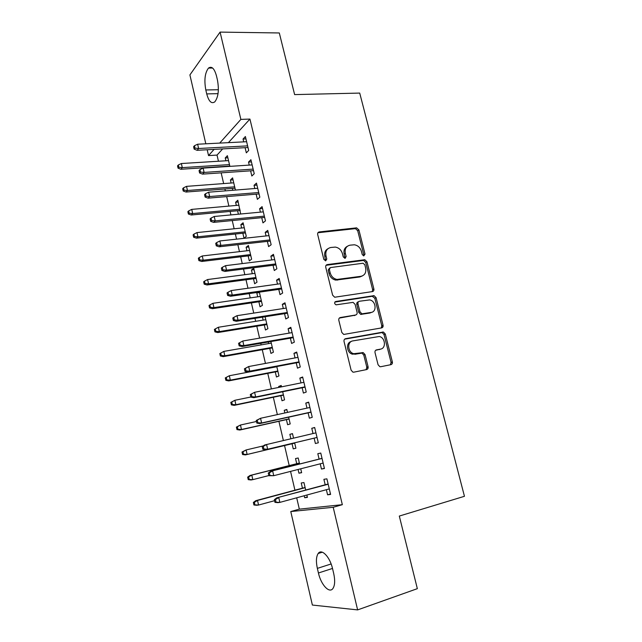 <?xml version="1.0" encoding="UTF-8"?>
<svg xmlns="http://www.w3.org/2000/svg" width="642" height="642" viewBox="0 0 642 642"><rect width="100%" height="100%" fill="white"/><g stroke="black" fill="none" stroke-linecap="round" stroke-linejoin="round"><path stroke-width="0.96" d="M363.733 255.925L365.033 254.136L358.894 229.908L356.623 227.854L319.218 231.939C317.975 232.219 317.461 233.078 317.678 234.507L323.817 259.392L325.703 260.845L326.77 259.015L325.976 255.789C325.269 251.191 326.89 248.422 330.839 247.483L335.301 247.09C338.872 247.708 341.255 249.915 342.451 253.718L343.253 256.912L345.099 258.357L346.134 256.543L345.34 253.357C344.618 248.815 346.19 246.087 350.042 245.172L354.344 244.787C357.859 245.372 360.218 247.563 361.422 251.343L362.216 254.497L363.733 255.925L363.821 254.85L357.698 230.679L355.435 228.632L317.918 232.749M325.518 260.861L324.828 256.511L325.976 255.789M344.866 258.365L344.16 254.08L345.34 253.357M378.066 364.744L379.855 366.694L380.714 366.726L390.946 364.664C392.134 364.271 392.599 363.34 392.358 361.879L385.288 334L383.394 332.034L345.565 338.687C344.321 339.064 343.807 339.995 344.04 341.488L351.11 370.153L352.891 372.127L353.822 372.167L366.606 369.583C367.826 369.182 368.323 368.235 368.083 366.751L365.049 354.585L363.212 352.61L353.774 353.694C347.619 352.426 346.881 341.624 352.867 340.894L379.278 336.496C385.336 337.523 386.404 348.325 380.497 349.128L376.477 349.89C375.273 350.267 374.8 351.198 375.032 352.667L378.066 364.744M296.692 497.799L299.332 509.146L342.338 504.684L249.939 119.067L240.87 119.404L219.708 143.094M342.338 504.684L333.198 507.292L357.626 609.9L312.373 605.053L290.77 511.546L333.198 507.292M205.817 143.8L189.904 74.913L220.086 32.1L279.31 32.967L294.622 94.607L359.713 93.082L464.455 496.298L399.308 516.064L417.34 588.666L357.626 609.9M220.086 32.1L240.87 119.404M372.44 291.588C373.628 291.259 374.101 290.385 373.869 288.964L366.967 261.759L364.817 259.721L327.276 264.584C326.032 264.897 325.518 265.772 325.743 267.224L332.636 295.184L334.691 297.23L372.44 291.588M376.076 297.663L383.057 325.197C383.298 326.642 382.825 327.54 381.637 327.901L343.727 334.45L341.809 332.436L338.815 320.286C338.591 318.809 339.096 317.894 340.34 317.533L355.612 315.005C356.824 314.652 357.321 313.745 357.088 312.293L355.106 304.38L353.092 302.358L336.079 304.838C334.297 303.69 334.177 302.583 335.726 301.507L374.053 295.657L376.076 297.663L374.824 298.273L381.781 325.751L383.057 325.197M320.214 463.813L321.457 469.053L324.435 468.499L320.759 453.059L317.814 453.701L319.09 459.086M299.597 464.006L298.193 457.987L295.521 458.573L296.724 463.701M298.073 469.471L298.939 473.194L301.596 472.512M300.721 468.796L301.636 472.697L298.939 473.194M308.112 412.862L309.372 418.183L312.245 417.324L308.633 402.133L305.785 403.088L306.98 408.119M287.512 412.381L286.822 409.452L284.237 410.318L284.855 412.958M286.42 419.635L287.608 424.715L290.216 423.929L288.635 417.18M296.227 362.858L297.487 368.155L300.263 366.991L296.708 352.049L293.956 353.309L295.055 357.915M275.274 371.943L276.453 376.99L278.973 375.931L276.774 366.542M284.542 313.681L285.794 318.946L288.475 317.485L284.976 302.791L282.32 304.332L283.315 308.521M262.466 317.164L263.156 320.109M264.295 324.988L265.467 330.012L267.907 328.68L265.106 316.747M273.043 265.29L274.286 270.523L276.879 268.781L273.436 254.328L270.876 256.15L271.775 259.938M253.486 278.764L254.657 283.756L257.009 282.167L253.775 268.356L251.439 270.017L252.306 273.709M261.735 217.678L262.971 222.886L265.467 220.864L262.08 206.644L259.609 208.738L260.419 212.141M242.845 233.239L244.008 238.206L246.279 236.368L243.093 222.766L240.846 224.676L241.625 228.014M250.605 170.828L251.833 176.004L254.24 173.717L250.91 159.722L248.526 162.081L249.24 165.106M235.437 190.064L232.581 177.874L230.406 180.025L231.104 183.018M232.364 188.411L232.797 190.273M249.939 119.067L228.392 142.644M222.678 148.904L217.02 155.091L218.449 161.238M221.153 172.85L223.649 183.58M224.901 188.997L225.342 190.867M226.674 196.604L228.881 206.098M230.117 211.427L230.927 214.91M232.243 220.551L234.153 228.777M235.373 234.033L236.561 239.153M237.853 244.698L239.466 251.64M240.67 256.808L242.243 263.597M243.511 269.046L244.827 274.68M246.006 279.76L247.972 288.242M249.216 293.595L250.22 297.904M251.383 302.896L253.75 313.087M254.97 318.344L255.66 321.305M256.8 326.208L259.577 338.149M260.772 343.301L261.15 344.89M262.265 349.705L265.451 363.42M267.77 373.387L271.381 388.9M273.315 397.254L277.352 414.604M278.909 421.312L283.379 440.524M284.55 445.564L289.205 465.586M290.553 471.388L294.927 490.191M229.884 166.366L227.38 155.677L225.246 157.948L225.904 160.781M245.1 147.684L246.327 152.844L248.695 150.429L245.388 136.537L243.045 139.033L243.719 141.866M240.678 213.995L237.813 200.232L235.606 202.262L236.344 205.432M237.588 210.745L238.399 214.211M256.142 194.165L257.378 199.349L259.833 197.198L256.471 183.09L254.047 185.321L254.802 188.523M248.149 255.917L249.313 260.893L251.624 259.175L248.414 245.469L246.119 247.258L246.945 250.773M267.369 241.392L268.605 246.608L271.149 244.73L267.738 230.39L265.218 232.356L266.069 235.943M257.659 292.391L256.8 292.945L257.707 296.821M258.87 301.788L260.042 306.788L262.434 305.335L259.344 292.15M278.772 289.39L280.016 294.638L282.657 293.033L279.182 278.459L276.574 280.145L277.521 284.133M268.268 342.001L268.645 343.59M269.76 348.373L270.94 353.405L273.412 352.217L270.916 341.544M290.361 338.165L291.612 343.446L294.341 342.138L290.818 327.316L288.114 328.72L289.157 333.118M281.525 386.853L281.204 385.473L278.668 386.476L278.877 387.383M280.827 395.697L282.007 400.76L284.567 399.838L282.681 391.756M302.141 387.76L303.409 393.065L306.234 392.053L302.647 376.99L299.846 378.098L300.994 382.913M293.538 438.133L292.487 433.623L289.863 434.345L290.89 438.751M292.062 443.766L293.25 448.862L295.906 448.22L293.25 448.862M294.638 442.819L295.906 448.22M318.312 442.803L315.391 443.51L318.312 442.803L314.668 427.492L311.771 428.294L313.023 433.543M314.123 438.173L315.391 443.51M305.696 490.039L303.947 482.551L301.226 482.985L302.446 488.177M304.212 495.744L304.677 497.727L307.325 497.004M306.868 495.022L307.414 497.381L304.677 497.727M326.369 489.702L327.58 494.805L330.606 494.42L326.898 478.844L323.897 479.325L325.197 484.782M368.131 366.999L367.497 367.128M333.712 573.563C335.18 580.352 334.931 585.303 332.965 588.425C329.402 593.93 320.944 584.693 318.432 572.993L317.357 568.379C315.896 561.598 316.169 556.63 318.175 553.5C321.578 548.212 329.956 556.855 332.596 568.796L333.712 573.563M299.332 509.146L290.77 511.546M217.02 155.091L208.538 155.581L207.189 149.746M205.809 89.968C204.036 80.073 204.934 72.779 208.506 68.076C211.732 65.845 214.396 68.469 216.482 75.949L217.437 79.993C219.211 89.928 218.336 97.207 214.813 101.845C211.491 104.124 208.794 101.476 206.724 93.901L205.809 89.968L218.376 89.719M214.091 149.369L208.538 155.581M225.246 157.948L227.878 157.796M243.045 139.033L245.95 138.889M230.406 180.025L233.038 179.832M248.526 162.081L251.431 161.896M235.606 202.262L238.238 202.037M254.047 185.321L256.952 185.097M240.846 224.676L243.478 224.411M259.609 208.738L262.522 208.473M246.119 247.258L248.759 246.953M265.218 232.356L268.131 232.043M251.439 270.017L254.08 269.672M270.876 256.15L273.789 255.797M256.8 292.945L259.448 292.567M276.574 280.145L279.487 279.752M282.32 304.332L285.241 303.891M373.933 289.349L372.769 289.526M288.114 328.72L291.035 328.231M293.956 353.309L296.877 352.771M278.668 386.476L281.316 385.938M299.846 378.098L302.767 377.512M284.237 410.318L286.894 409.74M305.785 403.088L308.706 402.462M289.863 434.345L292.511 433.735M311.771 428.294L314.7 427.612M321.457 469.053L324.387 468.291M327.58 494.805L330.502 493.995M347.242 246.351C344.489 247.86 343.462 250.436 344.16 254.08M327.91 248.735C325.165 250.3 324.138 252.892 324.828 256.511M372.256 291.612L372.625 289.598L365.747 262.45L363.605 260.427L326.064 265.298M364.792 264.665L362.971 263.236L330.405 267.578L329.338 269.423L330.181 272.842C331.304 276.501 333.567 278.7 336.978 279.439L361.029 276.301C364.849 275.29 366.381 272.521 365.635 268.003L364.792 264.665M329.555 268.091L328.182 270.113L329.338 269.423M362.248 275.98L359.817 276.967L335.798 280.105C332.395 279.374 330.14 277.175 329.025 273.524L328.182 270.113M381.284 327.966L381.781 325.751M339.305 318.095L355.267 315.166M334.851 302.077L372.232 296.275L373.475 295.649M371.14 312.429C377.231 311.747 375.851 300.665 369.599 299.918L359.456 301.242C358.252 301.579 357.763 302.47 357.995 303.923L359.969 311.819L361.944 313.834L371.14 312.429L369.888 313.015L371.686 312.309M358.517 301.716L358.236 301.852C357.032 302.189 356.543 303.08 356.775 304.525L357.995 303.923M369.888 313.015L360.708 314.411L358.742 312.405L356.775 304.525M374.824 298.273L372.232 296.275M380.65 349.096L375.642 350.307M351.23 341.512C345.589 342.692 346.624 352.98 352.538 354.191L356.061 353.782M366.109 369.688L366.815 367.208L363.797 355.082L361.96 353.108L354.825 354.28M390.384 364.776L391.058 362.345L384.012 334.538L382.118 332.564L344.618 339.177M178.315 164.986L177.545 165.901L178.059 168.18L178.829 167.265L178.315 164.986L181.365 163.525L182.296 167.626L180.9 169.255L229.82 166.085M178.829 167.265L182.296 167.626L229.467 164.601M181.365 163.525L228.536 160.62M180.9 169.255L178.059 168.18M194.991 148.109L194.446 145.726L193.603 146.737L194.149 149.113L194.991 148.109L198.619 148.503L197.64 144.217L246.624 141.721M247.611 145.878L198.619 148.503L197.086 150.3L248.005 147.524M194.149 149.113L197.086 150.3M197.64 144.217L194.446 145.726M183.468 187.857L182.689 188.724L183.203 191.011L183.989 190.152L183.468 187.857L186.533 186.365L187.464 190.497L186.044 192.038L234.996 188.21M183.989 190.152L187.464 190.497L234.675 186.838M186.533 186.365L233.736 182.826M186.044 192.038L183.203 191.011M188.668 210.905L187.865 211.716L188.387 214.027L189.189 213.216L188.668 210.905L191.733 209.388L192.672 213.553L191.228 214.998L240.22 210.496M189.189 213.216L192.672 213.553L239.923 209.244M191.733 209.388L238.976 205.199M191.228 214.998L188.387 214.027M200.473 172.056L199.927 169.649L199.06 170.603L199.614 173.003L200.473 172.056L204.116 172.425L203.121 168.108L252.145 164.914M253.149 169.111L204.116 172.425L202.551 174.126L253.51 170.628M199.614 173.003L202.551 174.126M203.121 168.108L199.927 169.649M206.002 196.187L205.448 193.764L204.565 194.662L205.119 197.078L206.002 196.187L209.653 196.548L208.65 192.191L257.715 188.299M258.718 192.528L209.653 196.548L208.056 198.145L259.055 193.924M205.119 197.078L208.056 198.145M208.65 192.191L205.448 193.764M193.9 234.129L193.09 234.892L193.611 237.219L194.43 236.465L193.9 234.129L196.982 232.589L197.929 236.786L196.452 238.142L245.485 232.966M194.43 236.465L197.929 236.786L245.212 231.818M196.982 232.589L244.257 227.741M196.452 238.142L193.611 237.219M199.18 257.546L198.354 258.253L198.884 260.604L199.71 259.898L199.18 257.546L202.262 255.973L203.217 260.203L201.716 261.471L250.781 255.596M199.71 259.898L203.217 260.203L250.54 254.577M202.262 255.973L249.586 250.468M201.716 261.471L198.884 260.604M211.571 220.527L211.017 218.087L210.119 218.922L210.68 221.362L211.571 220.527L215.239 220.872L214.227 216.482L263.324 211.868M264.344 216.129L215.239 220.872L213.609 222.373L264.64 217.397M210.68 221.362L213.609 222.373M214.227 216.482L211.017 218.087M217.197 245.067L216.627 242.604L215.712 243.39L216.282 245.846L217.197 245.067L220.864 245.396L219.853 240.967L268.982 235.622M270.009 239.923L220.864 245.396L219.203 246.793L270.282 241.063M216.282 245.846L219.203 246.793M219.853 240.967L216.627 242.604M204.501 281.148L203.658 281.798L204.188 284.165L205.039 283.515L204.501 281.148L207.591 279.543L208.554 283.812L207.021 284.976L256.126 278.411M205.039 283.515L208.554 283.812L255.917 277.505M207.591 279.543L254.946 273.364M207.021 284.976L204.188 284.165M222.862 269.817L222.292 267.329L221.362 268.051L221.923 270.531L222.862 269.817L226.546 270.13L225.519 265.668L274.688 259.577M275.715 263.91L226.546 270.13L224.852 271.422L275.956 264.921M221.923 270.531L224.852 271.422M225.519 265.668L222.292 267.329M209.862 304.934L209.003 305.536L209.541 307.919L210.399 307.325L209.862 304.934L212.959 303.305L213.93 307.606L212.366 308.674L261.511 301.395M210.399 307.325L213.93 307.606L261.326 300.608M212.959 303.305L260.347 296.435M212.366 308.674L209.541 307.919M228.576 294.766L227.998 292.262L227.051 292.929L227.621 295.424L228.576 294.766L232.268 295.071L231.232 290.569L280.434 283.724M281.477 288.098L232.268 295.071L230.542 296.251L281.686 288.972M227.621 295.424L230.542 296.251M231.232 290.569L227.998 292.262M215.271 328.913L214.396 329.458L214.934 331.866L215.816 331.32L215.271 328.913L218.376 327.26L219.355 331.593L217.758 332.556L266.936 324.563M215.816 331.32L219.355 331.593L266.783 323.897M218.376 327.26L265.796 319.692M217.758 332.556L214.934 331.866M234.338 319.933L233.76 317.405L232.789 318.007L233.367 320.527L234.338 319.933L238.046 320.222L237.002 315.679L286.236 308.072M287.279 312.477L238.046 320.222L236.288 321.289L287.455 313.216M233.367 320.527L236.288 321.289M237.002 315.679L233.76 317.405M220.72 353.092L219.829 353.582L220.375 355.997L221.265 355.516L220.72 353.092L223.833 351.399L224.82 355.764L223.199 356.639L272.409 347.908M221.265 355.516L224.82 355.764L272.28 347.362M223.833 351.399L271.285 343.125M223.199 356.639L220.375 355.997M382.801 327.107L381.669 327.388M382.415 327.548L381.436 327.789M240.148 345.308L239.562 342.764L238.575 343.301L239.153 345.845L240.148 345.308L243.864 345.581L242.812 340.998L292.078 332.62M293.137 337.058L243.864 345.581L242.074 346.544L293.282 337.66M239.153 345.845L242.074 346.544M242.812 340.998L239.562 342.764M225.302 377.889L225.856 380.329L226.762 379.903L226.217 377.456L225.302 377.889L229.33 375.739L230.326 380.144L228.672 380.907L277.914 371.429M226.762 379.903L230.326 380.144L277.817 371.02M226.217 377.456L229.33 375.739L276.822 366.743M228.672 380.907L225.856 380.329M244.409 368.813L244.995 371.381L246.006 370.907L245.421 368.339L244.409 368.813L248.679 366.542L297.968 357.369M245.421 368.339L248.679 366.542L249.738 371.164L247.908 372.007L299.148 362.305M246.006 370.907L249.738 371.164L299.036 361.847M244.995 371.381L247.908 372.007M230.823 402.398L231.377 404.861L232.308 404.492L231.754 402.028L230.823 402.398L234.884 400.279L235.887 404.717L234.194 405.375L283.475 395.143M232.308 404.492L235.887 404.717L283.403 394.854M231.754 402.028L234.884 400.279L250.862 397.005M234.194 405.375L231.377 404.861M368.139 367.039L367.465 367.128M250.3 394.541L250.886 397.125L251.921 396.716L251.327 394.132L250.3 394.541L254.593 392.302L303.915 382.319M251.327 394.132L254.593 392.302L255.66 396.957L253.799 397.687L305.062 387.158M251.921 396.716L255.66 396.957L304.99 386.837M250.886 397.125L253.799 397.687M236.392 427.107L236.954 429.586L237.901 429.281L237.339 426.794L236.392 427.107L240.469 425.012L241.48 429.49L239.763 430.044L289.069 419.041M237.901 429.281L241.48 429.49L289.028 418.889M237.339 426.794L240.469 425.012L256.463 421.497M239.763 430.044L236.954 429.586M256.23 420.486L256.832 423.094L257.875 422.757L257.281 420.141L256.23 420.486L260.556 418.279L309.901 407.485M257.281 420.141L260.556 418.279L261.631 422.974L259.737 423.592L311.033 412.212M257.875 422.757L261.631 422.974L310.985 412.036M256.832 423.094L259.737 423.592M242.002 452.016L242.564 454.52L243.535 454.271L242.965 451.759L242.002 452.016L246.111 449.954L247.13 454.464L245.38 454.913L294.71 443.132M243.535 454.271L247.13 454.464L294.702 443.108M242.965 451.759L246.111 449.954L263.34 445.885M245.38 454.913L242.564 454.52M262.225 446.663L262.827 449.288L263.894 449.015L263.284 446.375L262.225 446.663L264.64 444.994L315.944 432.852M263.284 446.375L266.574 444.481L267.658 449.223L265.724 449.713L317.044 437.475M263.894 449.015L267.658 449.223L317.036 437.443M262.827 449.288L265.724 449.713M247.66 477.134L248.229 479.654L249.216 479.47L248.639 476.942L247.66 477.134L250.019 475.457L251.792 475.096L252.82 479.646L268.837 475.57M249.216 479.47L252.82 479.646L251.038 479.983L248.229 479.654M248.639 476.942L251.792 475.096L299.389 463.115M250.019 475.457L299.373 463.026M322.019 458.348L270.675 471.3L322.035 458.436M269.343 472.841L268.26 473.058L268.87 475.706L269.953 475.497L269.343 472.841L272.641 470.907L273.733 475.69L323.143 463.067M269.953 475.497L273.733 475.69L268.87 475.706M270.675 471.3L268.26 473.058M253.365 502.453L253.935 504.997L254.938 504.877L254.368 502.325L253.365 502.453L255.717 500.696L257.522 500.447L258.557 505.037L274.583 500.696M254.938 504.877L258.557 505.037L256.744 505.262L253.935 504.997M254.368 502.325L257.522 500.447L305.151 487.687M255.717 500.696L305.094 487.471M328.126 483.996L276.758 497.839L328.182 484.237M275.458 499.532L274.351 499.685L274.961 502.357L276.076 502.221L275.458 499.532L278.756 497.566L279.864 502.389L329.29 488.907M276.076 502.221L279.864 502.389L277.858 502.638L274.961 502.357M276.758 497.839L274.351 499.685M363.821 254.85L365.033 254.136M325.622 259.729L326.77 259.015M344.955 257.257L346.134 256.543M318.087 232.717L319.218 231.939M355.114 228.632L356.31 227.862M357.698 230.679L358.894 229.908M326.12 265.29L327.276 264.584M363.163 260.427L364.375 259.729M365.747 262.45L366.967 261.759M372.625 289.598L373.869 288.964M329.025 273.524L330.181 272.842M337.588 280.113L338.767 279.447M359.817 276.967L361.029 276.301M339.409 317.991L340.34 317.533M354.384 315.591L355.612 315.005M335.004 301.892L335.726 301.507M358.742 312.405L359.969 311.819M361.382 314.428L362.618 313.842M375.883 350.123L376.477 349.89M379.221 349.625L380.497 349.128M361.125 353.076L362.377 352.578M363.797 355.082L365.049 354.585M366.815 367.208L368.083 366.751M344.778 339.032L345.565 338.687M381.404 332.548L382.68 332.018M384.012 334.538L385.288 334M391.058 362.345L392.358 361.879M206.724 93.901L218.039 93.652M318.432 572.993L332.508 568.443M317.357 568.379L331.128 563.965M382.921 326.898L382.544 325.422M392.222 363.613L391.837 362.064M355.435 228.632L356.623 227.854M363.605 260.427L364.817 259.721M335.798 280.105L336.978 279.439M360.708 314.411L361.944 313.834M372.809 296.275L374.053 295.657M352.538 354.191L353.774 353.694M361.96 353.108L363.212 352.61M382.118 332.564L383.394 332.034M208.506 68.076L212.614 68.044M318.175 553.5L322.332 552.208M367.433 366.991L367.85 368.668"/></g></svg>
